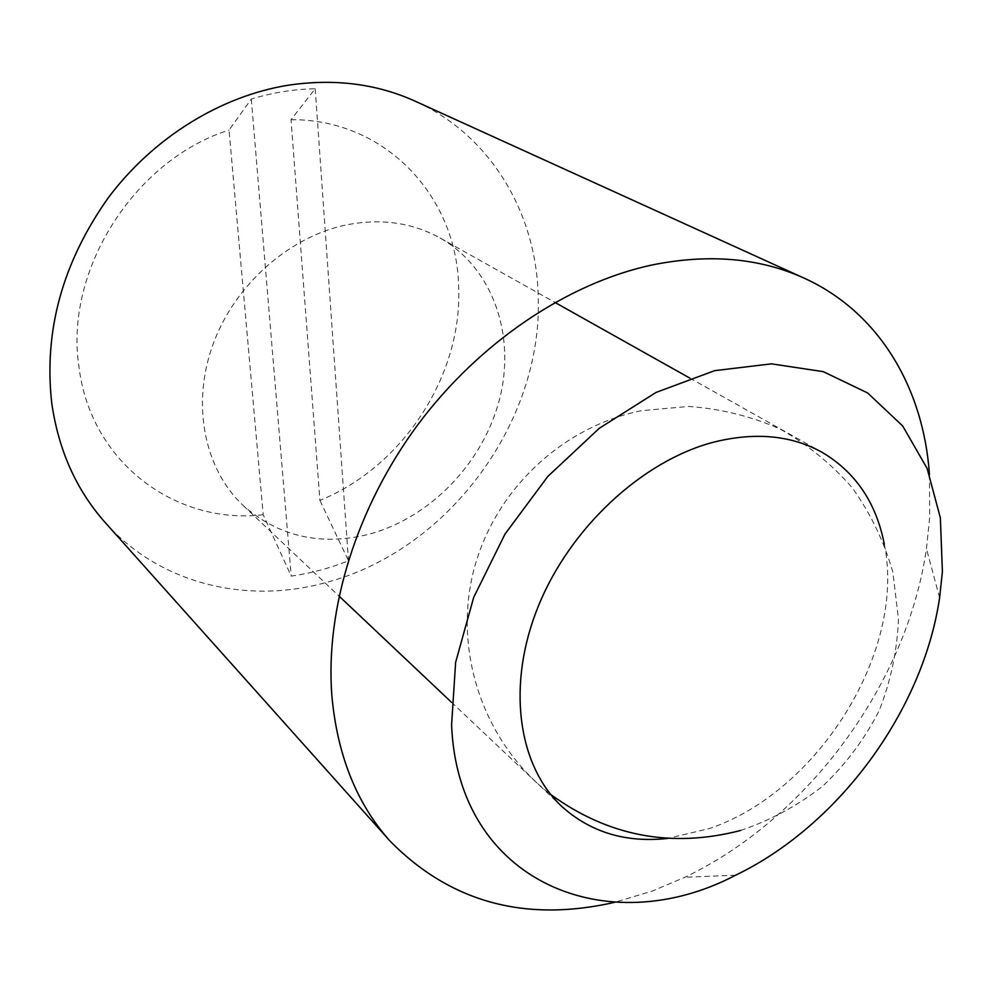 <?xml version="1.0" encoding="UTF-8"?>
<svg xmlns="http://www.w3.org/2000/svg" width="992" height="992" viewBox="0 0 992 992"><rect width="100%" height="100%" fill="white"/><g stroke="black" fill="none" stroke-linecap="round" stroke-linejoin="round"><path stroke-width="0.74" stroke-dasharray="4.96 3.72" d="M105.313 522.672C160.01 584.201 246.909 604.55 325.934 582.54C447.714 550.734 542.798 422.666 538.222 296.782C536.573 213.739 491.152 135.47 415.239 101.221M929.454 474.461L929.678 517.551L926.441 548.712C907.035 683.773 807.972 818.474 684.84 877.263L652.773 890.878L614.854 902.274M348.514 224.465C382.292 218.414 412.771 222.89 439.94 237.919C492.912 267.865 515.902 335.098 499.658 398.784C483.402 462.545 430.33 517.923 368.813 534.279C320.54 546.17 278.653 536.585 243.164 505.511C204.402 469.117 191.072 404.339 213.069 344.162C235.017 284.01 290.408 235.538 348.514 224.465M884.318 544.248C906.304 650.628 818.512 791.728 709.528 828.506L668.025 838.389M291.028 119.71C385.256 118.891 456.456 196.391 458.577 285.411C463.19 374.381 403.347 466.637 319.908 500.377L291.028 119.71L315.208 88.722C293.979 89.168 272.676 92.603 251.311 99.039L229.053 130.088L263.19 514.736L291.214 576.116C310.732 573.339 329.815 568.218 348.477 560.753L319.908 500.377M263.19 514.736C175.832 525.14 89.925 462.433 78.852 365.887C64.505 270.394 134.515 159.774 229.053 130.088M315.208 88.722L348.477 560.753M251.311 99.039L291.214 576.116M939.598 597.792L926.441 548.712M735.618 875.192L684.84 877.263M439.94 237.919L554.937 302.424M689.8 378.088L822.07 452.302M243.164 505.511L339.016 596.056M451.434 702.237L561.695 806.372M740.54 830.49C770.548 820.322 798.027 805.454 823 785.912C845.965 764.026 864.677 738.966 879.135 710.731C890.779 681.231 897.227 650.653 898.454 618.996L892.862 572.235C884.194 541.793 870.703 513.682 852.364 487.89C831.569 464.033 807.364 444.354 779.724 428.842C750.671 416.132 720.266 408.667 688.522 406.447L641.316 410.7C559.872 427.205 491.796 493.26 472.738 574.393C453.704 655.551 485.324 744.223 550.696 794.468"/><path stroke-width="1.49" d="M804.19 278.182L415.239 101.221C376.551 83.712 334.192 78.38 288.176 85.225C220.646 96.112 153.276 137.566 108.14 197.966C62.459 262.632 43.66 331.018 51.745 403.087C58.54 450.343 76.396 490.197 105.313 522.672L390.154 841.204C356.624 803.669 337.181 755.024 331.824 695.243C325.277 609.113 356.5 507.569 417.744 424.861C479.248 342.364 567.25 283.427 651.273 265.137C708.462 253.481 759.438 257.833 804.19 278.182C879.358 312.282 923.515 388.244 929.454 474.461M451.583 724.991C457.87 882.483 607.513 942.561 735.618 875.192C838.55 825.691 923.031 710.805 939.598 597.792L942.4 571.776L940.366 517.849L927.111 468.422L902.695 425.99L867.69 392.993L823.323 371.665L771.454 363.841L714.649 370.661L656.059 392.423L599.23 428.333L547.758 476.507L505.015 534.08L473.692 597.37L455.626 662.358L451.583 724.991M614.854 902.274C525.4 922.734 450.504 902.373 390.154 841.204M668.025 838.389C626.064 843.064 590.624 832.4 561.695 806.372C517.762 765.266 506.354 684.877 538.346 606.137C570.264 527.446 642.618 460.598 713.843 442.11C755.21 431.867 791.281 435.265 822.07 452.302C855.526 472.155 876.283 502.795 884.318 544.248M554.937 302.424L689.8 378.088M339.016 596.056L451.434 702.237M550.696 794.468C608.282 836.355 671.559 848.358 740.54 830.49"/></g></svg>
